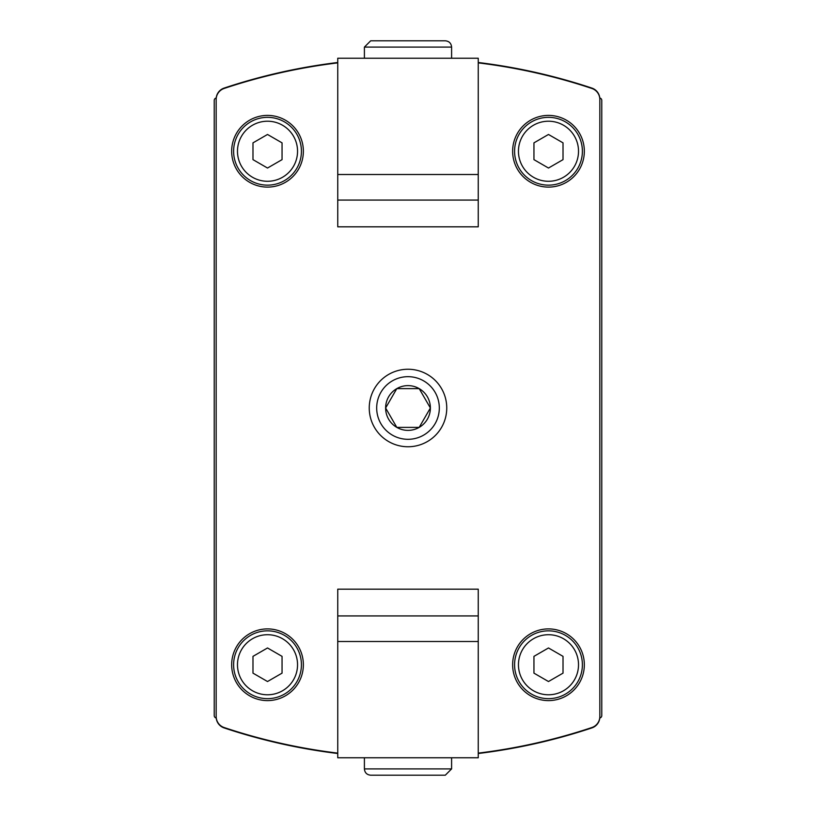<?xml version="1.0" encoding="UTF-8"?>
<svg xmlns="http://www.w3.org/2000/svg" width="816" height="816" viewBox="0 0 816 816"><rect width="100%" height="100%" fill="white"/><g stroke="black" fill="none" stroke-linecap="round" stroke-linejoin="round"><path stroke-width="1.22" d="M599.78 717.998A2.417 2.417 0 0 0 601.769 715.612L601.769 100.388A2.417 2.417 0 0 0 599.78 98.002M337.753 62.495A581.318 581.318 0 0 0 224.114 88.087A11.628 11.628 0 0 0 216.169 99.124L216.169 716.876A11.628 11.628 0 0 0 224.114 727.913A581.318 581.318 0 0 0 337.753 753.505M216.22 98.002A2.417 2.417 0 0 0 214.231 100.388L214.231 715.612A2.417 2.417 0 0 0 216.22 717.998M478.247 753.505A581.318 581.318 0 0 0 591.886 727.913A11.628 11.628 0 0 0 599.831 716.876L599.831 99.124A11.628 11.628 0 0 0 591.886 88.087A581.318 581.318 0 0 0 478.247 62.495M337.753 641.498L337.753 589.183L337.753 615.927L478.247 615.927L478.247 589.183L478.247 757.758L337.753 757.758L337.753 641.498L478.247 641.498M451.595 757.758L451.595 768.907L364.405 768.907C364.772 772.732 366.874 774.823 370.699 775.2L445.301 775.2L451.595 768.907L451.595 757.758M478.247 174.502L478.247 226.817L478.247 200.073L337.753 200.073L337.753 226.817L337.753 58.242L478.247 58.242L478.247 174.502L337.753 174.502M364.405 58.242L364.405 47.093L451.595 47.093C451.228 43.268 449.126 41.177 445.301 40.8L370.699 40.8L364.405 47.093L364.405 58.242M337.753 62.883A581.318 581.318 0 0 0 224.114 88.475A11.628 11.628 0 0 0 216.169 99.511L216.169 716.489A11.628 11.628 0 0 0 224.114 727.525A581.318 581.318 0 0 0 337.753 753.117M337.753 589.183L478.247 589.183M478.247 753.117A581.318 581.318 0 0 0 591.886 727.525A11.628 11.628 0 0 0 599.831 716.489L599.831 99.511A11.628 11.628 0 0 0 591.886 88.475A581.318 581.318 0 0 0 478.247 62.883M478.247 226.817L337.753 226.817M267.515 115.403A35.853 35.853 0 0 1 298.564 169.177A35.853 35.853 0 0 1 236.467 169.177A35.853 35.853 0 0 1 267.515 115.403M267.515 628.901A35.853 35.853 0 0 1 298.564 682.676A35.853 35.853 0 0 1 236.467 682.676A35.853 35.853 0 0 1 267.515 628.901M548.485 628.901A35.853 35.853 0 0 1 579.533 682.676A35.853 35.853 0 0 1 517.436 682.676A35.853 35.853 0 0 1 548.485 628.901M548.485 115.403A35.853 35.853 0 0 1 579.533 169.177A35.853 35.853 0 0 1 517.436 169.177A35.853 35.853 0 0 1 548.485 115.403M408 369.25A38.75 38.75 0 0 1 441.558 427.38A38.75 38.75 0 0 1 374.442 427.38A38.75 38.75 0 0 1 408 369.25M548.485 117.341A33.915 33.915 0 0 1 577.85 168.208A33.915 33.915 0 0 1 519.119 168.208A33.915 33.915 0 0 1 548.485 117.341A33.915 33.915 0 0 1 577.85 168.208A33.915 33.915 0 0 1 519.119 168.208A33.915 33.915 0 0 1 548.485 117.341M548.485 134.467L533.95 142.861L533.95 159.64L548.485 168.035L563.02 159.64L563.02 142.861L548.485 134.467M548.485 630.839A33.915 33.915 0 0 1 577.85 681.707A33.915 33.915 0 0 1 519.119 681.707A33.915 33.915 0 0 1 548.485 630.839A33.915 33.915 0 0 1 577.85 681.707A33.915 33.915 0 0 1 519.119 681.707A33.915 33.915 0 0 1 548.485 630.839M548.485 647.965L533.95 656.36L533.95 673.139L548.485 681.533L563.02 673.139L563.02 656.36L548.485 647.965M267.515 630.839A33.915 33.915 0 0 1 296.881 681.707A33.915 33.915 0 0 1 238.15 681.707A33.915 33.915 0 0 1 267.515 630.839A33.915 33.915 0 0 1 296.881 681.707A33.915 33.915 0 0 1 238.15 681.707A33.915 33.915 0 0 1 267.515 630.839M267.515 647.965L252.98 656.36L252.98 673.139L267.515 681.533L282.05 673.139L282.05 656.36L267.515 647.965M267.515 117.341A33.915 33.915 0 0 1 296.881 168.208A33.915 33.915 0 0 1 238.15 168.208A33.915 33.915 0 0 1 267.515 117.341A33.915 33.915 0 0 1 296.881 168.208A33.915 33.915 0 0 1 238.15 168.208A33.915 33.915 0 0 1 267.515 117.341M267.515 134.467L252.98 142.861L252.98 159.64L267.515 168.035L282.05 159.64L282.05 142.861L267.515 134.467M396.811 388.62A22.379 22.379 0 0 0 396.811 427.38A22.379 22.379 0 0 0 430.379 408A22.379 22.379 0 0 0 396.811 388.62L385.621 408L396.811 427.38L419.189 427.38L430.379 408L419.189 388.62L396.811 388.62L419.189 388.62L430.379 408L429.981 408.694M408 376.676A31.324 31.324 0 0 0 380.878 423.657A31.324 31.324 0 0 0 435.122 423.657A31.324 31.324 0 0 0 408 376.676M419.189 427.38L396.811 427.38L385.621 408L386.019 407.306M548.485 121.217A30.039 30.039 0 0 1 574.495 166.27A30.039 30.039 0 0 1 522.475 166.27A30.039 30.039 0 0 1 548.485 121.217M548.485 634.715A30.039 30.039 0 0 1 574.495 679.769A30.039 30.039 0 0 1 522.475 679.769A30.039 30.039 0 0 1 548.485 634.715M267.515 634.715A30.039 30.039 0 0 1 293.525 679.769A30.039 30.039 0 0 1 241.505 679.769A30.039 30.039 0 0 1 267.515 634.715M267.515 121.217A30.039 30.039 0 0 1 293.525 166.27A30.039 30.039 0 0 1 241.505 166.27A30.039 30.039 0 0 1 267.515 121.217M364.405 757.758L364.405 768.907C364.772 772.732 366.874 774.823 370.699 775.2L445.301 775.2M451.595 58.242L451.595 47.093C451.228 43.268 449.126 41.177 445.301 40.8"/></g></svg>
